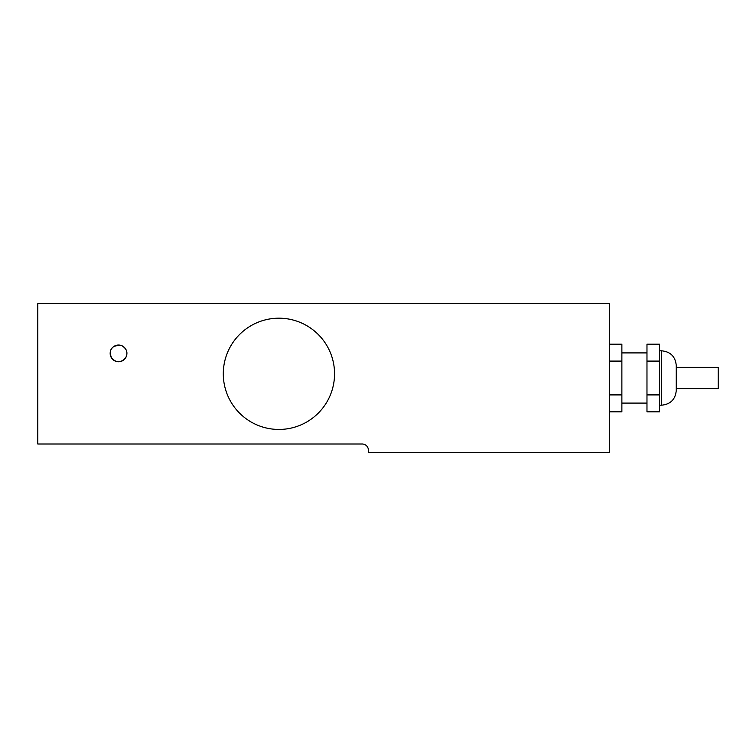 <?xml version="1.0" encoding="UTF-8"?>
<svg xmlns="http://www.w3.org/2000/svg" width="756" height="756" viewBox="0 0 756 756"><rect width="100%" height="100%" fill="white"/><g stroke="black" fill="none" stroke-linecap="round" stroke-linejoin="round"><path stroke-width="1.13" d="M676.251 367.331L718.2 367.331L718.2 388.669L676.251 388.669M676.251 378L676.251 365.45C675.382 356.567 670.496 351.691 661.613 350.812L661.613 405.188C670.496 404.309 675.382 399.433 676.251 390.55L676.251 378M646.975 394.906L646.975 411.803L659.525 411.803L659.525 394.906L646.975 394.906L646.975 361.094L659.525 361.094L659.525 394.906M659.525 361.094L659.525 344.197L646.975 344.197L646.975 361.094M609.336 411.803L621.876 411.803L621.876 394.906L609.336 394.906M609.336 361.094L621.876 361.094L621.876 394.906M609.336 344.197L621.876 344.197L621.876 361.094M111.425 357.815L110.168 353.411L111.425 357.815C116.169 363.012 120.903 363.012 125.647 357.815C128.189 352.92 126.942 348.903 121.905 345.747C114.279 344.821 110.367 347.373 110.168 353.411A8.363 8.363 0 0 1 122.718 346.163A8.363 8.363 0 0 1 122.718 360.65A8.363 8.363 0 0 1 110.168 353.411M223.294 373.814A55.623 55.623 0 0 1 306.738 325.647A55.623 55.623 0 0 1 306.738 421.99A55.623 55.623 0 0 1 223.294 373.814M37.8 303.638L37.8 443.999L362.152 443.999A6.275 6.275 0 0 1 368.427 450.274L368.427 452.362L609.336 452.362L609.336 303.638L37.8 303.638M659.525 405.188L661.613 405.188M659.525 350.812L661.613 350.812M621.876 403.09L646.975 403.09M621.876 352.91L646.975 352.91"/></g></svg>

